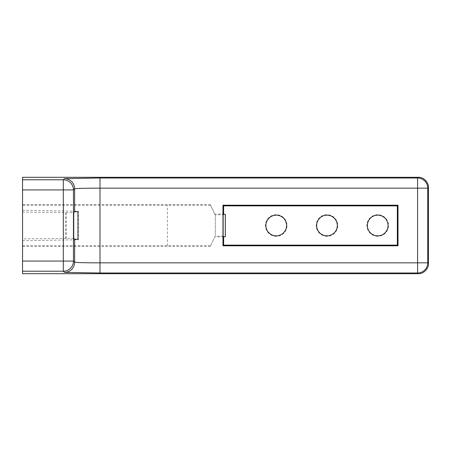 <?xml version="1.0" encoding="UTF-8"?>
<svg xmlns="http://www.w3.org/2000/svg" width="451" height="451" viewBox="0 0 451 451"><rect width="100%" height="100%" fill="white"/><g stroke="black" fill="none" stroke-linecap="round" stroke-linejoin="round"><path stroke-width="0.34" stroke-dasharray="2.25 1.69" d="M377.712 236.279A10.779 10.779 0 0 1 366.934 225.5A10.779 10.779 0 0 1 377.712 214.721A10.779 10.779 0 0 1 388.491 225.5A10.779 10.779 0 0 1 377.712 236.279M276.238 236.285A10.785 10.785 0 0 1 265.453 225.5A10.785 10.785 0 0 1 276.238 214.715A10.785 10.785 0 0 1 287.022 225.5A10.785 10.785 0 0 1 276.238 236.285M326.975 236.279A10.779 10.779 0 0 1 316.196 225.5A10.779 10.779 0 0 1 326.975 214.715A10.779 10.779 0 0 1 337.754 225.5A10.779 10.779 0 0 1 326.975 236.279M22.55 177.299L22.55 204.568L210.279 204.568L214.715 214.084L225.5 214.084L225.5 236.916L214.715 236.916L210.279 246.426L22.55 246.426L22.55 273.701M22.55 246.426L22.55 204.568M22.55 245.722L210.645 245.643L210.279 246.426M210.645 245.643L214.715 236.916M223.138 236.206L215.042 236.206M214.715 214.084L215.042 214.794L223.138 214.794M210.279 204.568L215.042 214.794M210.645 205.357L22.55 205.278M22.55 240.721L78.361 239.746L77.961 239.351M73.733 238.32L22.55 238.906M22.55 210.279L78.361 211.254L78.361 239.746M167.372 245.722L167.372 205.278M22.55 212.094L73.733 212.68M77.961 211.649L78.361 211.254M65.812 212.849L65.812 238.151M215.307 235.647L215.307 215.352L215.307 235.647M66.122 238.455L66.122 212.545"/><path stroke-width="0.68" d="M377.712 235.839A10.339 10.339 0 0 1 367.373 225.5A10.339 10.339 0 0 1 377.712 215.161A10.339 10.339 0 0 1 388.052 225.5A10.339 10.339 0 0 1 377.712 235.839M276.238 235.839A10.339 10.339 0 0 1 265.898 225.5A10.339 10.339 0 0 1 276.238 215.161A10.339 10.339 0 0 1 286.577 225.5A10.339 10.339 0 0 1 276.238 235.839M326.975 235.839A10.339 10.339 0 0 1 316.636 225.5A10.339 10.339 0 0 1 326.975 215.161A10.339 10.339 0 0 1 337.314 225.5A10.339 10.339 0 0 1 326.975 235.839M418.302 177.299L22.55 177.299L22.55 273.701L418.302 273.701C423.326 274.152 428.901 268.576 428.45 263.553L428.45 187.447C428.901 182.424 423.326 176.848 418.302 177.299L417.592 178.01A10.147 10.142 45 0 1 427.74 188.157L428.45 187.447M223.628 236.696L223.138 236.206L223.138 214.794L223.628 214.304L225.28 214.304L225.28 236.696L223.628 236.696L223.628 245.13L397.342 245.13L397.342 205.87L223.628 205.87L223.628 214.304M22.55 179.78L63.315 179.78L64.476 178.619A10.147 10.142 45 0 1 74.624 188.766C76.394 188.23 95.561 188.146 99.987 188.157L427.74 188.157L427.74 262.843A10.147 10.142 135 0 1 417.592 272.99L418.302 273.701M74.624 239.199L73.733 238.32L73.733 212.68L74.624 211.801L77.961 211.649L77.961 239.351L74.624 239.199L74.624 262.234L73.462 261.073A10.147 10.142 135 0 1 63.315 271.22L22.55 271.22M223.628 245.13L222.963 245.795L222.963 205.205L223.628 205.87M22.55 189.927L63.315 189.927L63.315 179.78A10.147 10.142 45 0 1 73.462 189.927L74.624 188.766L74.624 211.801M64.476 178.619L99.987 178.01L417.592 178.01L417.592 272.99L99.987 272.99L99.987 262.843C100.579 262.843 78.023 262.882 74.624 262.234A10.147 10.142 -45 0 1 64.476 272.381L63.315 271.22L63.315 261.073L22.55 261.073M397.342 245.13L398.007 245.795L222.963 245.795M222.963 205.205L398.007 205.205L397.342 205.87M398.007 205.205L398.007 245.795M99.987 178.01L99.987 262.843L427.74 262.843L428.45 263.553M99.987 272.99L64.476 272.381M63.315 189.927L63.315 261.073L73.462 261.073L73.462 189.927L63.315 189.927"/></g></svg>
